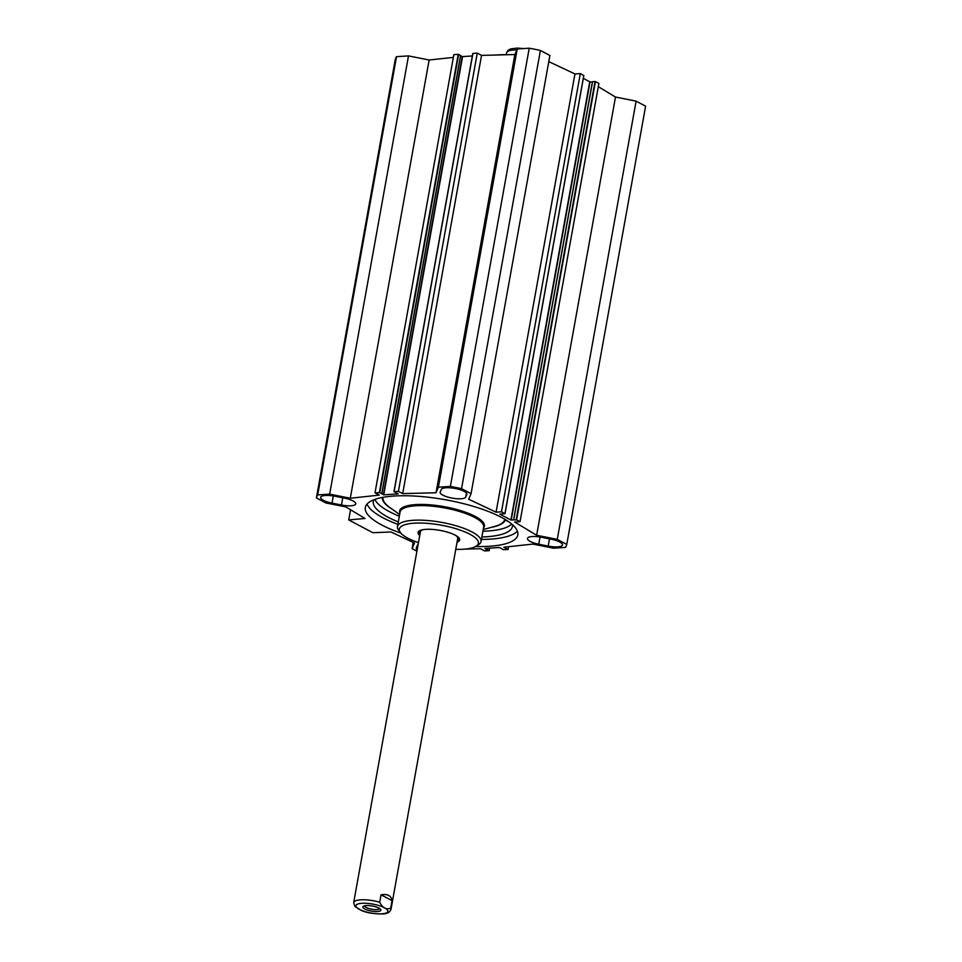 <?xml version="1.0" encoding="UTF-8"?>
<svg xmlns="http://www.w3.org/2000/svg" width="962" height="962" viewBox="0 0 962 962"><rect width="100%" height="100%" fill="white"/><g stroke="black" fill="none" stroke-linecap="round" stroke-linejoin="round"><path stroke-width="1.44" d="M344.408 498.112A13.035 3.656 10.2 0 1 355.76 503.872A13.035 3.656 10.2 0 1 341.45 505.002L332.01 503.126A13.035 3.656 10.2 0 1 320.647 497.378A13.035 3.656 10.2 0 1 334.956 496.236L344.408 498.112M541.702 537.325L551.142 539.201A13.035 3.656 10.2 0 1 562.493 544.949A13.035 3.656 10.2 0 1 548.196 546.091L538.744 544.215A13.035 3.656 10.2 0 1 527.392 538.455A13.035 3.656 10.2 0 1 541.702 537.325M417.171 549.759A13.035 3.656 10.2 0 1 416.257 548.027A13.035 3.656 10.2 0 1 416.318 547.799L417.412 545.25A13.035 3.656 10.2 0 1 418.121 544.516M465.74 497.077A13.035 3.656 10.2 0 1 451.912 498.063A13.035 3.656 10.2 0 1 440.139 492.231A13.035 3.656 10.2 0 1 440.211 492.003L441.305 489.454A13.035 3.656 10.2 0 1 455.122 488.468A13.035 3.656 10.2 0 1 466.895 494.3A13.035 3.656 10.2 0 1 466.823 494.528L465.74 497.077L466.462 493.061M472.919 53.403L394.071 491.63L472.799 53.439L477.272 53.114L481.541 55.387L514.862 54.533L517.243 48.966L438.395 487.205L436.014 492.772L402.693 493.614L398.424 491.354L393.951 491.678L398.244 493.891L383.73 494.829L379.798 492.652L375.012 492.845L379.281 495.105L350.288 498.244L329.653 494.143L408.501 55.904L396.524 56.674A127.345 35.738 -169.8 0 0 395.238 59.692L316.39 497.919A127.345 35.738 10.2 0 1 317.676 494.901L329.653 494.143M416.919 551.19L412.097 548.641L414.502 543.037L391.029 531.986L372.859 532.707L348.725 519.925L364.995 518.47L345.875 506.926L325.89 502.958L316.39 497.919M465.187 549.098L480.459 548.713L484.728 550.973L489.201 550.649L484.908 548.424L499.422 547.498L503.354 549.675L508.14 549.482L503.872 547.222L532.864 544.083L553.499 548.184L565.476 547.426A127.345 35.738 10.2 0 0 566.762 544.408L645.61 106.169L636.11 101.142L615.488 97.042L598.316 86.676M438.395 487.205L450.372 486.435A127.345 35.738 10.2 0 1 461.556 488.66L471.055 493.686L468.662 499.254L496.091 512.169L501.479 511.832L504.942 513.66L499.867 514.165L510.894 520.009L516.582 519.829L520.045 521.669L514.658 522.005L536.64 535.269L557.263 539.369L566.762 544.408M400.829 533.092A77.465 21.741 10.2 0 1 365.332 507.443A77.465 21.741 10.2 0 1 418.29 496.296A77.465 21.741 10.2 0 1 501.394 517.352A77.465 21.741 10.2 0 1 517.821 534.884A77.465 21.741 10.2 0 1 475.601 546.536M471.055 493.686L549.903 55.459L540.403 50.433A127.345 35.738 -169.8 0 0 529.232 48.208L517.243 48.966M583.766 75.541L580.327 73.593L574.951 73.942L548.785 61.628M592.388 82.059L589.742 81.782L583.333 78.391M592.556 81.674L513.684 519.913L592.556 81.674L595.442 81.602L598.893 83.429L520.045 521.669M408.501 55.904L429.136 60.005L453.367 57.395M375.012 492.845L453.86 54.618L458.225 54.329L460.57 55.568M460.582 55.928L462.578 56.59L472.354 55.964M367.051 504.052A77.465 21.741 -169.8 0 0 397.859 524.386M481.421 539.417A77.465 21.741 -169.8 0 0 517.388 531.108M348.725 519.925L350.565 509.752M477.272 53.114L398.424 491.354M481.541 55.387L402.693 493.614M514.862 54.533L436.014 492.772M429.136 60.005L350.288 498.244M317.676 494.901L396.524 56.674M508.633 546.705L508.14 549.482M412.097 548.641L413.215 542.424M557.263 539.369L636.11 101.142M536.64 535.269L615.488 97.042M501.479 511.832L580.327 73.593M496.091 512.169L574.951 73.942M461.556 488.66L540.403 50.433M450.372 486.435L529.232 48.208M496.813 54.99A40.176 11.279 10.2 0 1 506.301 54.75M374.879 499.398A70.683 19.841 -169.8 0 0 399.326 516.221M482.888 531.264A70.683 19.841 -169.8 0 0 511.676 524.013M373.845 499.783A70.683 19.841 -169.8 0 0 373.316 501.346A70.683 19.841 -169.8 0 0 398.304 521.957M481.854 536.988A70.683 19.841 -169.8 0 0 512.457 526.382A70.683 19.841 -169.8 0 0 512.518 524.735M508.008 521.272A5.303 1.491 10.2 0 1 504.894 519.3M455.76 549.338A40.176 11.279 -169.8 0 0 476.094 546.248L478.595 544.672A42.448 11.917 -169.8 0 0 481.036 541.57A42.448 11.917 -169.8 0 0 441.366 522.33A42.448 11.917 -169.8 0 0 397.474 526.539A42.448 11.917 -169.8 0 0 398.689 530.29L400.469 532.647A40.176 11.279 -169.8 0 0 407.84 538.179A40.176 11.279 -169.8 0 0 418.458 542.628M476.094 546.248A40.176 11.279 -169.8 0 0 440.861 525.108A40.176 11.279 -169.8 0 0 400.469 532.647M457.058 542.147A21.152 5.94 -169.8 0 0 459.078 538.071A21.152 5.94 -169.8 0 0 439.923 530.363A21.152 5.94 -169.8 0 0 419.276 530.916A21.152 5.94 -169.8 0 0 419.757 535.437M457.275 540.921A20.394 5.724 -169.8 0 0 459.066 539.093A20.394 5.724 -169.8 0 0 458.742 537.674M419.721 530.651A20.394 5.724 -169.8 0 0 418.927 531.878A20.394 5.724 -169.8 0 0 419.973 534.211M457.479 539.766A19.601 5.507 -169.8 0 0 458.249 538.876A19.601 5.507 -169.8 0 0 457.936 536.916M420.755 530.23A19.601 5.507 -169.8 0 0 419.769 531.95A19.601 5.507 -169.8 0 0 420.178 533.056M457.611 538.78A18.951 5.315 -169.8 0 0 456.144 535.69M422.859 529.701A18.951 5.315 -169.8 0 0 420.406 532.094M379.665 908.513A7.66 2.152 10.2 0 1 371.753 909.234A7.66 2.152 10.2 0 1 364.586 905.807M366.257 905.579A9.175 2.573 -169.8 0 0 363.371 906.264A9.175 2.573 -169.8 0 0 371.416 911.086A9.175 2.573 -169.8 0 0 380.639 909.367A9.175 2.573 -169.8 0 0 366.257 905.579M381.048 894.792C387.554 893.746 391.221 895.694 392.063 900.624L381.048 894.792L379.701 902.236C382.696 907.996 386.363 909.944 390.728 908.08A18.951 5.315 10.2 0 1 390.993 909.331L457.732 538.407M392.063 900.624L390.728 908.08M379.701 902.236A18.951 5.315 10.2 0 0 353.679 902.621L354.87 906.457L361.58 910.569M341.45 505.002L342.749 497.787M333.297 495.935L332.01 503.126M538.744 544.215L540.043 537.024M549.494 538.876L548.196 546.091M510.894 520.009L589.742 81.782M458.225 54.329L379.377 492.568M458.646 54.413L379.798 492.652M460.594 55.447L381.746 493.686M462.217 56.53L383.369 494.769M462.578 56.59L383.73 494.829M489.574 548.136L489.129 550.589M487.409 548.268L487.181 549.555M486.976 548.304L486.76 549.47M486.495 548.328L486.279 549.494M486.002 548.364L485.822 549.386M516.582 519.829L595.442 81.602M516.173 519.757L595.021 81.517M511.207 520.093L590.055 81.866M504.942 513.66L583.79 75.433M516.834 49.94A18.951 5.315 -169.8 0 0 506.589 52.79L508.08 50.277L510.774 48.882L517.111 48.1L523.773 48.557M491.654 527.26A62.482 17.532 -169.8 0 0 505.218 519.961M382.371 497.45A62.482 17.532 -169.8 0 0 392.508 509.427M483.189 529.581L494.841 526.394A61.881 17.364 -169.8 0 0 504.785 519.24M382.996 497.33A61.881 17.364 -169.8 0 0 389.826 507.491L399.639 514.55M483.465 528.054A43.062 12.085 -169.8 0 0 444.179 506.661A43.062 12.085 -169.8 0 0 399.903 513.023M481.036 541.57L483.645 527.056A42.448 11.917 -169.8 0 0 443.975 507.816A42.448 11.917 -169.8 0 0 400.084 512.024L397.474 526.539M359.343 909.355A16.222 4.557 10.2 0 1 365.307 903.258A16.222 4.557 10.2 0 1 387.614 910.353A16.222 4.557 10.2 0 1 378.439 913.852A16.222 4.557 10.2 0 1 359.343 909.355M393.951 491.678L472.799 53.439M381.806 493.746L460.654 55.519M489.646 548.124L489.201 550.649M513.6 519.949L592.448 81.722M505.002 513.732L583.85 75.505M506.589 52.79L506.24 54.75M458.249 538.876L458.778 537.734M419.769 531.95L419.672 530.699M361.447 910.509C367.099 912.902 374.362 914.032 383.237 913.9C387.361 913.78 389.947 912.253 390.993 909.331M353.679 902.621L420.418 531.697"/></g></svg>
